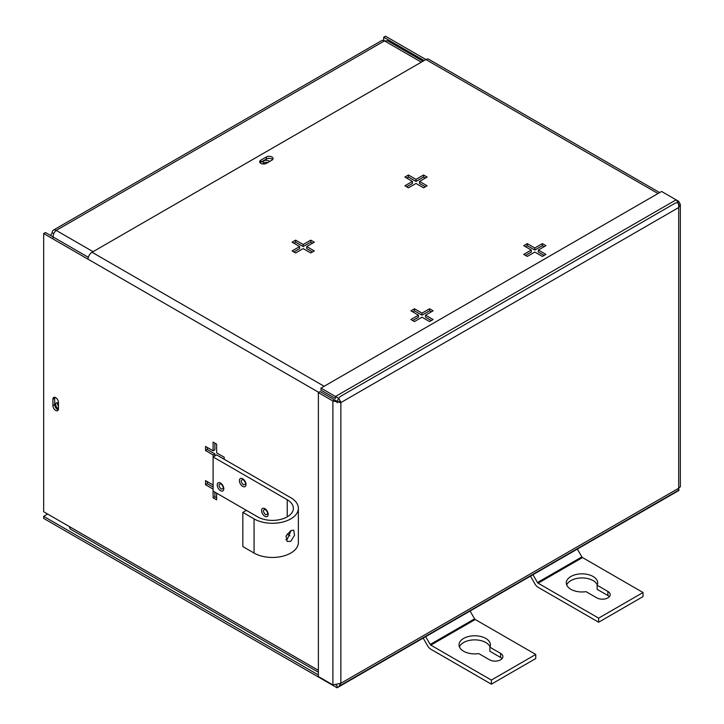 <?xml version="1.0" encoding="UTF-8"?>
<svg xmlns="http://www.w3.org/2000/svg" width="724" height="724" viewBox="0 0 724 724"><rect width="100%" height="100%" fill="white"/><g stroke="black" fill="none" stroke-linecap="round" stroke-linejoin="round"><path stroke-width="1.09" d="M320.967 388.118L661.591 191.462L676.098 199.833L335.474 396.49L320.967 388.118L320.967 390.164L335.474 398.535L335.474 396.49C338.361 397.892 340.153 399.929 340.859 402.598L332.886 400.987L332.886 684.913L340.859 683.302L338.995 686.28L678.216 490.438L678.687 488.257L680.343 486.754L680.343 204.44L678.687 207.553C678.922 204.358 678.053 201.779 676.098 199.833L678.687 201.335L680.343 204.44M332.886 684.913L318.379 676.533L318.379 392.607L332.886 400.987L334.651 399.965L337.293 401.422M338.932 401.259L340.859 402.598L340.859 683.302L678.687 488.257L678.687 207.553L340.859 402.598M677.655 201.933L678.687 201.335M318.379 392.607L320.144 391.584L334.651 399.965M266.36 163.371A3.928 2.263 180 0 1 260.812 163.371A3.928 2.263 180 0 1 259.663 161.769A3.928 2.263 180 0 1 260.812 160.167L266.36 156.963A3.928 2.263 180 0 1 270.64 156.475A3.928 2.263 180 0 1 273.057 158.565A3.928 2.263 180 0 1 271.907 160.167L266.36 163.371M58.454 408.852A3.928 2.263 60 0 1 57.639 410.644A3.928 2.263 60 0 1 55.685 410.454A3.928 2.263 60 0 1 52.906 405.648L52.906 399.241A3.928 2.263 60 0 1 53.721 397.44A3.928 2.263 60 0 1 56.744 398.499A3.928 2.263 60 0 1 58.454 402.444L58.454 408.852M54.816 397.295A3.928 2.263 -120 0 0 54.68 398.218L54.68 404.626A3.928 2.263 -120 0 0 57.449 409.431A3.928 2.263 -120 0 0 58.318 409.775M337.094 402.779A5.638 3.258 -60 0 1 341.085 396.055L674.931 203.308A5.638 3.258 -60 0 1 677.745 203.028M659.645 192.584L428.708 59.25A5.638 3.258 120 0 0 425.884 59.531L92.038 252.269A5.638 3.258 120 0 0 88.047 259.183L43.657 233.553L43.657 511.732L69.558 526.683A5.638 3.258 120 0 0 70.726 529.271L318.379 672.252M542.376 243.617L545.914 245.662L538.357 250.024L545.914 254.396L542.376 256.432L534.819 252.07L527.262 256.432L523.724 254.396L531.28 250.024L523.724 245.662L527.262 243.617L534.819 247.988L542.376 243.617L542.376 245.662L534.819 250.024L534.819 247.988M410.906 319.528L418.463 315.166L410.906 310.795L414.445 308.759L422.002 313.121L429.558 308.759L433.097 310.795L425.54 315.166L433.097 319.528L429.558 321.574L422.002 317.202L414.445 321.574L410.906 319.528M292.08 250.92L299.636 246.558L292.08 242.196L295.618 240.151L303.175 244.513L310.741 240.151L314.279 242.196L306.714 246.558L314.279 250.92L310.741 252.966L303.175 248.603L295.618 252.966L292.08 250.92M423.549 175.018L427.097 177.063L419.531 181.425L427.097 185.787L423.549 187.833L415.992 183.471L408.436 187.833L404.897 185.787L412.454 181.425L404.897 177.063L408.436 175.018L415.992 179.38L423.549 175.018L423.549 177.063L415.992 181.425L415.992 179.38M678.334 203.544A5.638 3.258 -60 0 1 678.913 205.616M272.64 159.588A3.928 2.263 0 0 0 266.36 159.008L260.812 162.212A3.928 2.263 0 0 0 260.088 162.791M538.357 250.024L538.357 252.07L544.149 255.418M544.149 246.685L542.376 245.662M534.819 250.024L527.262 245.662L527.262 243.617M527.262 245.662L525.488 246.685M525.488 255.418L531.28 252.07L531.28 250.024M412.671 320.551L418.463 317.202L418.463 315.166M431.332 320.551L425.54 317.202L425.54 315.166M431.332 311.818L429.558 310.795L429.558 308.759M429.558 310.795L422.002 315.166L422.002 313.121M422.002 315.166L414.445 310.795L414.445 308.759M414.445 310.795L412.671 311.818M293.853 251.943L299.636 248.603L299.636 246.558M312.506 251.943L306.714 248.603L306.714 246.558M312.506 243.219L310.741 242.196L310.741 240.151M310.741 242.196L303.175 246.558L303.175 244.513M303.175 246.558L295.618 242.196L295.618 240.151M295.618 242.196L293.853 243.219M419.531 181.425L419.531 183.471L425.323 186.81M425.323 178.086L423.549 177.063M415.992 181.425L408.436 177.063L408.436 175.018M408.436 177.063L406.662 178.086M406.662 186.81L412.454 183.471L412.454 181.425M657.998 193.534L385.485 36.2L383.711 37.223L383.711 40.526M216.639 493.162L216.639 499.85L213.1 497.804L213.1 454.907L205.535 450.536L205.535 446.455L213.1 450.817L213.1 442.093L216.639 444.129L216.639 452.862L224.196 457.224L224.196 459.269M213.1 489.08L205.535 484.718L205.535 480.627L213.1 484.99M424.119 60.545L383.711 37.223M43.657 233.553L45.431 232.531L88.337 257.301M207.308 481.65L207.308 483.695L205.535 484.718M207.308 483.695L213.1 487.035M214.865 492.139L214.865 496.782L213.1 497.804M214.865 496.782L216.639 497.804M214.865 443.115L214.865 449.794L213.1 450.817M207.308 447.477L207.308 449.523L205.535 450.536M207.308 449.523L214.865 453.885L213.1 454.907M214.865 453.885L214.865 455.93M285.808 539.787L287.229 539.28L291.111 530.457M290.767 530.638L293.745 530.149L294.541 535.262L290.767 541.317L287.211 541.471L285.998 536.113L290.767 530.638M264.884 516.284A4.661 2.688 60 0 1 261.59 510.574A4.661 2.688 60 0 1 264.884 508.673A4.661 2.688 60 0 1 268.188 514.384A4.661 2.688 60 0 1 264.884 516.284M265.509 509.56C262.649 509.615 262.649 511.316 265.509 514.683C268.369 514.628 268.369 512.918 265.509 509.56M242.694 486.383A4.661 2.688 60 0 1 239.4 480.673A4.661 2.688 60 0 1 242.694 478.772A4.661 2.688 60 0 1 245.988 484.483A4.661 2.688 60 0 1 242.694 486.383M243.309 479.659C240.449 479.713 240.449 481.415 243.309 484.781C246.178 484.727 246.178 483.017 243.309 479.659M220.494 490.655A4.661 2.688 60 0 1 217.2 484.944A4.661 2.688 60 0 1 220.494 483.044A4.661 2.688 60 0 1 223.788 488.754A4.661 2.688 60 0 1 220.494 490.655M221.119 483.931C218.259 483.985 218.259 485.686 221.119 489.053C223.978 488.999 223.978 487.288 221.119 483.931M298.369 508.302A25.946 14.978 180 0 0 290.767 497.705L216.639 454.907L213.1 456.944L287.229 499.75A20.942 12.091 0 0 1 293.365 508.302A20.942 12.091 0 0 1 280.441 519.47A20.942 12.091 0 0 1 257.617 516.855L246.368 510.357L242.83 512.402L242.83 546.575L254.07 553.064A25.946 14.978 0 0 0 282.351 556.313A25.946 14.978 0 0 0 298.369 542.475L298.369 508.302A25.946 14.978 180 0 1 282.351 522.14A25.946 14.978 180 0 1 254.07 518.891L242.83 512.402M290.007 535.905A20.942 12.091 0 0 0 287.229 533.923L287.211 533.914M258.468 517.316L213.1 491.125M57.486 402.77A3.349 1.937 -120 0 0 57.431 403.349A3.349 1.937 -120 0 0 58.454 406.2M58.454 403.304A3.349 1.937 -120 0 0 56.354 402.843A3.349 1.937 -120 0 0 55.657 404.372A3.349 1.937 -120 0 0 58.454 408.68M267.835 162.52A3.349 1.937 0 0 0 263.518 163.235M264.803 163.923A3.349 1.937 180 0 1 263.998 163.579A3.349 1.937 180 0 1 263.011 162.212A3.349 1.937 180 0 1 265.084 160.429A3.349 1.937 180 0 1 268.731 160.846A3.349 1.937 180 0 1 269.509 161.552M50.562 235.49L52.219 232.712A5.638 3.258 60 0 1 53.386 230.123A5.638 3.258 60 0 1 56.21 230.404C54.065 232.232 53.006 234.694 53.042 237.789M422.979 61.205L387.711 40.843L384.48 40.879A5.638 3.258 -120 0 0 381.657 40.607L53.386 230.123M52.219 232.712L53.802 233.626M53.585 234.133L53.114 235.888M54.092 233.019A3.14 1.81 60 0 1 54.391 232.494M490.003 646.885A15.693 9.059 0 0 0 485.813 642.523A15.693 9.059 0 0 0 470.392 640.215A15.693 9.059 0 0 0 459.423 646.885M489.867 647.184L500.61 653.383A7.846 4.534 180 0 1 502.909 656.587A7.846 4.534 180 0 1 498.058 660.777A7.846 4.534 180 0 1 489.505 659.79L478.772 653.591A15.693 9.059 180 0 1 463.613 651.247A15.693 9.059 180 0 1 459.016 644.84A15.693 9.059 180 0 1 468.709 636.468A15.693 9.059 180 0 1 485.813 638.432A15.693 9.059 180 0 1 490.41 644.84A15.693 9.059 180 0 1 489.867 647.184L489.867 651.274L500.61 657.473A7.846 4.534 0 0 1 502.058 658.632M491.361 684.171L491.361 680.08L430.825 645.129L475.216 619.5L535.751 654.451L535.751 658.541L491.361 684.171L430.825 649.22A6.263 3.611 60 0 1 427.694 645.917L423.178 638.097M425.685 636.658L430.192 644.469A1.258 0.724 -120 0 0 430.825 645.129M535.751 654.451L491.361 680.08M470.075 611.02L474.591 618.839A1.258 0.724 60 0 0 475.216 619.5M597.282 584.947A15.693 9.059 0 0 0 593.092 580.585A15.693 9.059 0 0 0 577.671 578.277A15.693 9.059 0 0 0 566.702 584.947M597.155 585.245L607.889 591.445A7.846 4.534 180 0 1 610.187 594.648A7.846 4.534 180 0 1 605.345 598.839A7.846 4.534 180 0 1 596.793 597.852L586.051 591.653A15.693 9.059 180 0 1 570.892 589.309A15.693 9.059 180 0 1 566.295 582.901A15.693 9.059 180 0 1 575.987 574.53A15.693 9.059 180 0 1 593.092 576.494A15.693 9.059 180 0 1 597.689 582.901A15.693 9.059 180 0 1 597.155 585.245L597.155 589.336L607.889 595.535A7.846 4.534 0 0 1 609.346 596.694M598.639 622.233L598.639 618.142L538.104 583.191L582.494 557.561L643.03 592.513L643.03 596.603L598.639 622.233L538.104 587.282A6.263 3.611 60 0 1 534.973 583.978L530.466 576.159M532.964 574.711L537.48 582.53A1.258 0.724 -120 0 0 538.104 583.191M643.03 592.513L598.639 618.142M577.354 549.082L581.87 556.901A1.258 0.724 60 0 0 582.494 557.561M678.696 488.275L678.913 490.447L337.094 687.8L43.657 518.384L43.657 516.339L47.648 514.04M337.094 687.8L337.094 685.755L336.081 685.166M318.379 674.949L43.657 516.339M92.038 252.269L324.153 386.281M88.047 259.183L318.768 392.381M260.812 162.212L260.812 160.167M266.36 156.963L266.36 159.008M69.558 526.683L318.379 670.343M54.68 404.626L52.906 405.648M52.906 399.241L54.68 398.218M254.07 518.891L254.07 553.064M287.229 516.855L287.229 499.75M93.061 251.681L56.21 230.404L384.48 40.879L421.323 62.155M500.61 653.383L500.61 657.473M430.192 644.469L474.591 618.839M607.889 591.445L607.889 595.535M537.48 582.53L581.87 556.901"/></g></svg>
